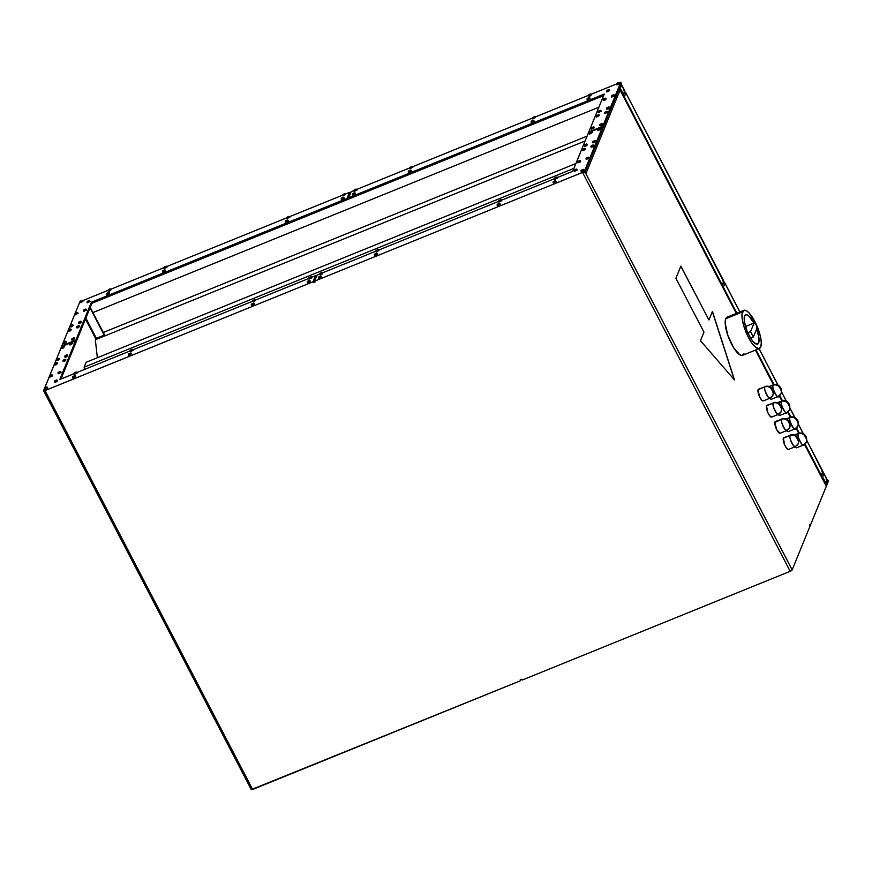 <?xml version="1.0" encoding="UTF-8"?>
<svg xmlns="http://www.w3.org/2000/svg" width="872" height="872" viewBox="0 0 872 872"><rect width="100%" height="100%" fill="white"/><g stroke="black" fill="none" stroke-linecap="round" stroke-linejoin="round"><path stroke-width="1.31" d="M728.338 317.07L727.063 317.19A20.59 6.257 67.9 0 0 725.733 318.727L742.508 311.925A20.59 6.257 -112.1 0 1 743.881 310.356A20.59 6.257 -112.1 0 1 756.198 324.242A20.59 6.257 -112.1 0 1 760.755 346.958L761.3 342.598L760.373 336.221L755.741 323.272L749.255 313.124L746.639 310.868L743.849 310.377L742.05 313.8L742.246 319.272L743.871 326.292L747.522 335.611L751.184 342.107L754.912 346.675L758.814 348.658L760.755 346.958A20.59 6.257 -112.1 0 1 759.381 348.517A20.59 6.257 -112.1 0 1 747.064 334.641A20.59 6.257 -112.1 0 1 742.508 311.925L725.733 318.727L725.188 323.098L727.695 334.979L733.461 347.438L739.848 354.817L742.039 355.471L743.969 353.77M769.246 386.47L773.442 384.77L755.435 350.119L773.464 384.759L773.017 385.25A5.069 4.611 22.2 0 1 779.742 387.746L780.854 389.904A5.069 4.611 22.2 0 1 778.631 396.03A6.333 1.929 -112.1 0 1 778.206 396.509A6.333 1.929 -112.1 0 1 774.412 392.237A6.333 1.929 -112.1 0 1 773.017 385.25A6.333 1.929 -112.1 0 1 773.442 384.77C776.538 384.127 778.707 384.835 779.95 386.874C781.345 388.04 781.726 390.296 781.072 393.632A5.069 4.611 -157.8 0 0 780.854 389.904L779.742 387.746A5.069 4.611 -157.8 0 0 773.017 385.25L769.605 386.634L773.017 385.25C770.837 386.231 778.445 400.837 778.631 396.03M777.671 402.635L781.857 400.935L779.274 395.921L781.879 400.935L781.432 401.425A5.069 4.611 22.2 0 1 788.157 403.921L789.28 406.069A5.069 4.611 22.2 0 1 787.045 412.205A6.333 1.929 -112.1 0 1 786.62 412.685A6.333 1.929 -112.1 0 1 782.838 408.412A6.333 1.929 -112.1 0 1 781.432 401.425A6.333 1.929 -112.1 0 1 781.857 400.935C784.964 400.303 787.133 401 788.364 403.049C789.76 404.216 790.141 406.461 789.498 409.807A5.069 4.611 -157.8 0 0 789.28 406.069L788.157 403.921A5.069 4.611 -157.8 0 0 781.432 401.425L778.02 402.81L781.432 401.425C779.252 402.395 786.86 417.012 787.045 412.205M786.086 418.811L789.858 417.59A5.069 4.611 22.2 0 1 796.572 420.086L797.695 422.244A5.069 4.611 22.2 0 1 795.471 428.37A6.333 1.929 -112.1 0 1 795.046 428.85A6.333 1.929 -112.1 0 1 791.253 424.577A6.333 1.929 -112.1 0 1 789.858 417.59A6.333 1.929 -112.1 0 1 790.272 417.11C793.378 416.467 795.547 417.176 796.79 419.214C798.185 420.38 798.556 422.637 797.913 425.972A5.069 4.611 -157.8 0 0 797.695 422.244L796.572 420.086A5.069 4.611 -157.8 0 0 789.858 417.59L786.446 418.974L789.858 417.59C787.678 418.571 795.286 433.177 795.471 428.37M794.501 434.986L798.698 433.286L796.114 428.261L798.719 433.275L798.272 433.766A5.069 4.611 22.2 0 1 804.987 436.262L806.11 438.409A5.069 4.611 22.2 0 1 803.886 444.546A6.333 1.929 -112.1 0 1 803.461 445.025A6.333 1.929 -112.1 0 1 799.668 440.752A6.333 1.929 -112.1 0 1 798.272 433.766A6.333 1.929 -112.1 0 1 798.698 433.286C801.793 432.643 803.962 433.34 805.205 435.39C806.6 436.556 806.971 438.812 806.328 442.148A5.069 4.611 -157.8 0 0 806.11 438.409L804.987 436.262A5.069 4.611 -157.8 0 0 798.272 433.766L794.861 435.15L798.272 433.766C796.092 434.736 803.701 449.353 803.886 444.546M783.961 437.624L783.372 438.147A6.333 1.929 67.9 0 1 783.786 437.668L790.076 435.422A5.069 4.611 22.2 0 1 796.801 437.918L797.924 440.077A5.069 4.611 22.2 0 1 795.689 446.213A6.333 1.929 -112.1 0 1 795.264 446.693A6.333 1.929 -112.1 0 1 791.482 442.42A6.333 1.929 -112.1 0 1 790.076 435.422A6.333 1.929 -112.1 0 1 790.501 434.943C793.607 434.311 795.776 435.008 797.008 437.057C798.403 438.224 798.785 440.469 798.142 443.815A5.069 4.611 -157.8 0 0 797.924 440.077L796.801 437.918A5.069 4.611 -157.8 0 0 790.076 435.422L783.372 438.147L790.076 435.422C787.896 436.403 795.504 451.02 795.689 446.213M775.971 421.536L774.946 421.983A6.333 1.929 67.9 0 1 775.372 421.503L781.661 419.258A5.069 4.611 22.2 0 1 788.386 421.754L789.509 423.912A5.069 4.611 22.2 0 1 787.274 430.038A6.333 1.929 -112.1 0 1 786.849 430.517A6.333 1.929 -112.1 0 1 783.067 426.245A6.333 1.929 -112.1 0 1 781.661 419.258A6.333 1.929 -112.1 0 1 782.086 418.778C785.182 418.135 787.362 418.843 788.593 420.882C789.988 422.048 790.37 424.304 789.727 427.64L786.849 430.517L780.135 433.242A6.333 1.929 67.9 0 1 776.353 428.97A6.333 1.929 67.9 0 1 774.946 421.983L781.661 419.258L774.805 422.56L776.756 429.809L779.971 433.286M767.131 405.284L766.532 405.807A6.333 1.929 67.9 0 1 766.957 405.327L773.246 403.082A5.069 4.611 22.2 0 1 779.96 405.578L781.083 407.736A5.069 4.611 22.2 0 1 778.86 413.862A6.333 1.929 -112.1 0 1 778.434 414.342A6.333 1.929 -112.1 0 1 774.641 410.08A6.333 1.929 -112.1 0 1 773.246 403.082A6.333 1.929 -112.1 0 1 773.671 402.602C776.767 401.97 778.936 402.668 780.178 404.706C781.574 405.883 781.944 408.129 781.301 411.475A5.069 4.611 -157.8 0 0 781.083 407.736L779.96 405.578A5.069 4.611 -157.8 0 0 773.246 403.082L766.532 405.807L773.246 403.082C771.066 404.063 778.674 418.68 778.86 413.862M759.141 389.195L758.117 389.642A6.333 1.929 67.9 0 1 758.542 389.163L764.82 386.917A5.069 4.611 22.2 0 1 771.546 389.413L772.668 391.572A5.069 4.611 22.2 0 1 770.434 397.697A6.333 1.929 -112.1 0 1 770.02 398.177A6.333 1.929 -112.1 0 1 766.226 393.904A6.333 1.929 -112.1 0 1 764.82 386.917A6.333 1.929 -112.1 0 1 765.245 386.438C768.352 385.795 770.521 386.503 771.753 388.541C773.148 389.708 773.529 391.964 772.886 395.299A5.069 4.611 -157.8 0 0 772.668 391.572L771.546 389.413A5.069 4.611 -157.8 0 0 764.82 386.917L758.117 389.642L764.82 386.917C762.651 387.887 770.249 402.504 770.434 397.697M254.166 788.92L254.864 788.561M790.577 571.215L791.438 570.669A0.948 0.861 -157.8 0 0 791.885 570.244A0.948 0.861 22.2 0 1 791.438 570.669L791.405 570.724M762.608 582.561L763.305 582.202M706.669 605.266L707.377 604.906M583.891 655.09L584.6 654.741M47.666 387.909L47.524 387.811A0.948 0.861 -157.8 0 0 46.26 387.342L45.137 387.8A0.948 0.861 -157.8 0 0 44.679 388.247A0.948 0.861 22.2 0 1 45.137 387.8L46.26 387.342A0.948 0.861 22.2 0 1 47.524 387.811L44.723 388.945A0.948 0.861 -157.8 0 1 44.679 388.247L44.854 389.381L47.655 388.084L44.875 389.403M57.443 380.77L57.399 380.748A0.948 0.861 -157.8 0 0 56.146 380.279L55.023 380.737A0.948 0.861 -157.8 0 0 54.565 381.184A0.948 0.861 22.2 0 1 55.023 380.737L56.146 380.279A0.948 0.861 22.2 0 1 57.399 380.748L57.41 380.77M77.128 372.911L76.976 372.802A0.948 0.861 -157.8 0 0 75.722 372.333L74.6 372.791A0.948 0.861 -157.8 0 0 74.142 373.238A0.948 0.861 22.2 0 1 74.6 372.791L75.722 372.333A0.948 0.861 22.2 0 1 76.976 372.802L74.338 374.393M75.635 376.562L75.483 376.453A0.948 0.861 -157.8 0 0 74.229 375.995L73.106 376.442A0.948 0.861 -157.8 0 0 72.649 376.9A0.948 0.861 22.2 0 1 73.106 376.442L74.229 375.995A0.948 0.861 22.2 0 1 75.483 376.453L75.493 376.475M61.04 372.322L60.887 372.213A0.948 0.861 -157.8 0 0 59.634 371.745L58.511 372.202A0.948 0.861 -157.8 0 0 58.053 372.649A0.948 0.861 22.2 0 1 58.511 372.202L59.634 371.745A0.948 0.861 22.2 0 1 60.887 372.213L58.097 373.347A0.948 0.861 -157.8 0 1 58.053 372.649L58.228 373.783L61.029 372.486L58.228 373.783M52.538 375.647L52.494 375.625A0.948 0.861 -157.8 0 0 51.241 375.156L50.118 375.603A0.948 0.861 -157.8 0 0 49.66 376.061A0.948 0.861 22.2 0 1 50.118 375.603L51.241 375.156A0.948 0.861 22.2 0 1 52.494 375.625L49.704 376.759A0.948 0.861 -157.8 0 1 49.66 376.061L49.835 377.184L52.636 375.887L49.835 377.184M63.024 360.463A0.948 0.861 22.2 0 1 63.493 360.016L64.604 359.558A0.948 0.861 22.2 0 1 65.869 360.027L64.365 361.477L63.209 361.433L65.869 360.027L63.067 361.161A0.948 0.861 -157.8 0 1 63.493 360.016L64.604 359.558A0.948 0.861 -157.8 0 1 65.869 360.027L65.869 359.863C65.651 358.915 64.702 359.122 63.035 360.463L63.209 361.597M57.628 363.537L57.476 363.428A0.948 0.861 -157.8 0 0 56.222 362.959L55.099 363.417A0.948 0.861 -157.8 0 0 54.642 363.864A0.948 0.861 22.2 0 1 55.099 363.417L56.222 362.959A0.948 0.861 22.2 0 1 57.476 363.428L55.972 364.878L54.816 364.834L57.476 363.428L54.685 364.561A0.948 0.861 -157.8 0 1 54.642 363.864L54.816 364.997M59.416 359.144L59.274 359.046A0.948 0.861 -157.8 0 0 58.01 358.577L56.887 359.035A0.948 0.861 -157.8 0 0 56.429 359.482A0.948 0.861 22.2 0 1 56.887 359.035L58.01 358.577A0.948 0.861 22.2 0 1 59.274 359.046L57.759 360.496L56.615 360.452L59.274 359.046L56.473 360.18A0.948 0.861 -157.8 0 1 56.429 359.482L56.604 360.616M67.809 355.743L67.656 355.634A0.948 0.861 -157.8 0 0 66.403 355.166L65.28 355.623A0.948 0.861 -157.8 0 0 64.822 356.07A0.948 0.861 22.2 0 1 65.28 355.623L66.403 355.166A0.948 0.861 22.2 0 1 67.656 355.634L66.152 357.084L65.008 357.04L67.656 355.634L64.866 356.779A0.948 0.861 -157.8 0 1 64.822 356.07L64.997 357.204M133.067 350.206L132.915 350.097A0.948 0.861 -157.8 0 0 131.65 349.628L130.538 350.086A0.948 0.861 -157.8 0 0 130.081 350.533A0.948 0.861 22.2 0 1 130.538 350.086L131.65 349.628A0.948 0.861 22.2 0 1 132.915 350.097L130.113 351.231A0.948 0.861 -157.8 0 1 130.081 350.533L130.255 351.667L133.056 350.37L130.233 351.612M131.563 353.858L131.421 353.76A0.948 0.861 -157.8 0 0 130.157 353.291L129.045 353.738A0.948 0.861 -157.8 0 0 128.587 354.196A0.948 0.861 22.2 0 1 129.045 353.738L130.157 353.291A0.948 0.861 22.2 0 1 131.421 353.76L129.917 355.198L128.773 355.351L131.421 353.76L128.62 354.893A0.948 0.861 -157.8 0 1 128.587 354.196L128.74 355.264M254.341 304.034L254.199 303.925A0.948 0.861 -157.8 0 0 252.935 303.456L251.823 303.914A0.948 0.861 -157.8 0 0 251.354 304.361A0.948 0.861 22.2 0 1 251.823 303.914L252.935 303.456A0.948 0.861 22.2 0 1 254.199 303.925L251.398 305.058A0.948 0.861 -157.8 0 1 251.354 304.361L251.539 305.494L254.341 304.197L251.539 305.494M252.847 300.709A0.948 0.861 22.2 0 1 253.316 300.251L254.428 299.805A0.948 0.861 22.2 0 1 255.692 300.273L254.188 301.712L253.033 301.679L255.692 300.273L252.891 301.407A0.948 0.861 -157.8 0 1 253.316 300.251L254.428 299.805A0.948 0.861 -157.8 0 1 255.692 300.273L255.692 300.11C255.474 299.161 254.526 299.358 252.858 300.709L253.033 301.843M311.773 277.678L311.62 277.569A0.948 0.861 -157.8 0 0 310.367 277.1L309.244 277.558A0.948 0.861 -157.8 0 0 308.786 278.005A0.948 0.861 22.2 0 1 309.244 277.558L310.367 277.1A0.948 0.861 22.2 0 1 311.62 277.569L308.83 278.702A0.948 0.861 -157.8 0 1 308.786 278.005L308.961 279.138L311.762 277.841L308.982 279.16M310.17 281.253L310.127 281.22A0.948 0.861 -157.8 0 0 308.873 280.751L307.751 281.209A0.948 0.861 -157.8 0 0 307.293 281.656A0.948 0.861 22.2 0 1 307.751 281.209L308.873 280.751A0.948 0.861 22.2 0 1 310.127 281.22L310.138 281.242M64.397 346.958L64.245 346.86A0.948 0.861 -157.8 0 0 62.991 346.391L61.868 346.838A0.948 0.861 -157.8 0 0 61.411 347.296A0.948 0.861 22.2 0 1 61.868 346.838L62.991 346.391A0.948 0.861 22.2 0 1 64.245 346.86L64.256 346.871M72.779 343.557L72.638 343.448A0.948 0.861 -157.8 0 0 71.373 342.979L70.261 343.437A0.948 0.861 -157.8 0 0 69.804 343.884A0.948 0.861 22.2 0 1 70.261 343.437L71.373 342.979A0.948 0.861 22.2 0 1 72.638 343.448L69.989 345.04M583.978 170.127L583.935 170.095A0.948 0.861 -157.8 0 0 582.67 169.637L581.548 170.084A0.948 0.861 -157.8 0 0 581.09 170.53A0.948 0.861 22.2 0 1 581.548 170.084L582.67 169.637A0.948 0.861 22.2 0 1 583.935 170.095L581.286 171.697M577.079 169.876L577.035 169.844A0.948 0.861 -157.8 0 0 575.771 169.375L574.659 169.833A0.948 0.861 -157.8 0 0 574.19 170.28A0.948 0.861 22.2 0 1 574.659 169.833L575.771 169.375A0.948 0.861 22.2 0 1 577.035 169.844L577.046 169.866M557.6 177.899L557.459 177.79A0.948 0.861 -157.8 0 0 556.194 177.321L555.083 177.779A0.948 0.861 -157.8 0 0 554.614 178.226A0.948 0.861 22.2 0 1 555.083 177.779L556.194 177.321A0.948 0.861 22.2 0 1 557.459 177.79L554.81 179.392M556.009 181.474L555.965 181.452A0.948 0.861 -157.8 0 0 554.701 180.984L553.589 181.441A0.948 0.861 -157.8 0 0 553.12 181.888A0.948 0.861 22.2 0 1 553.589 181.441L554.701 180.984A0.948 0.861 22.2 0 1 555.965 181.452L555.976 181.463M580.665 161.418L580.523 161.32A0.948 0.861 -157.8 0 0 579.259 160.851L578.136 161.298A0.948 0.861 -157.8 0 0 577.678 161.756A0.948 0.861 22.2 0 1 578.136 161.298L579.259 160.851A0.948 0.861 22.2 0 1 580.523 161.32L577.711 162.617L580.654 161.582L579.564 162.497L577.842 162.824M589.058 158.017L588.905 157.908A0.948 0.861 -157.8 0 0 587.652 157.44L586.529 157.897A0.948 0.861 -157.8 0 0 586.071 158.344A0.948 0.861 22.2 0 1 586.529 157.897L587.652 157.44A0.948 0.861 22.2 0 1 588.905 157.908L586.267 159.511M585.646 149.232L585.494 149.123A0.948 0.861 -157.8 0 0 584.24 148.654L583.117 149.112A0.948 0.861 -157.8 0 0 582.659 149.559A0.948 0.861 22.2 0 1 583.117 149.112L584.24 148.654A0.948 0.861 22.2 0 1 585.494 149.123L585.504 149.145M594.039 145.831L593.897 145.559C593.668 144.61 592.72 144.817 591.053 146.158A0.948 0.861 22.2 0 1 591.51 145.711L592.622 145.253A0.948 0.861 22.2 0 1 593.887 145.722L591.085 147.019L593.887 145.722A0.948 0.861 -157.8 0 0 592.622 145.253L591.51 145.711A0.948 0.861 -157.8 0 0 591.085 146.856M595.827 141.438L595.674 141.329A0.948 0.861 -157.8 0 0 594.421 140.861L593.298 141.319A0.948 0.861 -157.8 0 0 592.84 141.765A0.948 0.861 22.2 0 1 593.298 141.319L594.421 140.861A0.948 0.861 22.2 0 1 595.674 141.329L595.685 141.351M587.434 144.85L587.292 144.578C587.074 143.629 586.126 143.836 584.447 145.177A0.948 0.861 22.2 0 1 584.916 144.73L586.028 144.272A0.948 0.861 22.2 0 1 587.292 144.741L584.491 146.038L587.292 144.741A0.948 0.861 -157.8 0 0 586.028 144.272L584.916 144.73A0.948 0.861 -157.8 0 0 584.491 145.875M501.673 200.604L501.531 200.331C501.302 199.383 500.354 199.59 498.686 200.931A0.948 0.861 22.2 0 1 499.144 200.484L500.266 200.026A0.948 0.861 22.2 0 1 501.52 200.495L498.719 201.792L501.52 200.495A0.948 0.861 -157.8 0 0 500.266 200.026L499.144 200.484A0.948 0.861 -157.8 0 0 498.73 201.628M500.179 204.255L500.027 204.157A0.948 0.861 -157.8 0 0 498.773 203.688L497.65 204.135A0.948 0.861 -157.8 0 0 497.193 204.593A0.948 0.861 22.2 0 1 497.65 204.135L498.773 203.688A0.948 0.861 22.2 0 1 500.027 204.157L497.389 205.748M377.402 254.09L377.249 253.981A0.948 0.861 -157.8 0 0 375.995 253.512L374.873 253.97A0.948 0.861 -157.8 0 0 374.415 254.417A0.948 0.861 22.2 0 1 374.873 253.97L375.995 253.512A0.948 0.861 22.2 0 1 377.249 253.981L377.26 254.003M378.786 250.351L378.742 250.329A0.948 0.861 -157.8 0 0 377.489 249.861L376.366 250.308A0.948 0.861 -157.8 0 0 375.908 250.765A0.948 0.861 22.2 0 1 376.366 250.308L377.489 249.861A0.948 0.861 22.2 0 1 378.742 250.329L378.753 250.34M319.97 273.459A0.948 0.861 22.2 0 1 320.438 273.012L321.55 272.555A0.948 0.861 22.2 0 1 322.814 273.023L320.013 274.168A0.948 0.861 -157.8 0 1 319.97 273.459L320.013 274.331L322.814 273.023A0.948 0.861 -157.8 0 0 321.55 272.555L320.438 273.012A0.948 0.861 -157.8 0 0 319.97 273.459C321.648 272.119 322.596 271.922 322.814 272.86L322.128 274.059L320.166 274.625M321.463 276.795L321.321 276.686A0.948 0.861 -157.8 0 0 320.057 276.217L318.945 276.675A0.948 0.861 -157.8 0 0 318.476 277.122A0.948 0.861 22.2 0 1 318.945 276.675L320.057 276.217A0.948 0.861 22.2 0 1 321.321 276.686L318.52 277.819A0.948 0.861 -157.8 0 1 318.476 277.122L318.651 278.255L321.463 276.958L318.64 278.201M600.808 129.252L600.655 129.143A0.948 0.861 -157.8 0 0 599.402 128.674L598.279 129.132A0.948 0.861 -157.8 0 0 597.821 129.579A0.948 0.861 22.2 0 1 598.279 129.132L599.402 128.674A0.948 0.861 22.2 0 1 600.655 129.143L598.018 130.746M592.306 132.577L592.262 132.555A0.948 0.861 -157.8 0 0 591.009 132.086L589.886 132.533A0.948 0.861 -157.8 0 0 589.428 132.991A0.948 0.861 22.2 0 1 589.886 132.533L591.009 132.086A0.948 0.861 22.2 0 1 592.262 132.555L589.625 134.146M501.531 200.331L500.833 201.519L498.849 202.01L501.564 200.527M593.897 145.559L593.44 146.594L591.238 147.314L593.93 145.744M587.292 144.578L586.605 145.766L584.643 146.333L587.336 144.763M619.523 83.418L619.382 83.32A0.948 0.861 -157.8 0 0 618.117 82.851L616.995 83.298A0.948 0.861 -157.8 0 0 616.537 83.756A0.948 0.861 22.2 0 1 616.995 83.298L618.117 82.851A0.948 0.861 22.2 0 1 619.382 83.32L616.569 84.617L619.512 83.581L618.422 84.497L616.7 84.824M609.637 90.481L609.495 90.383A0.948 0.861 -157.8 0 0 608.231 89.914L607.119 90.361A0.948 0.861 -157.8 0 0 606.65 90.819A0.948 0.861 22.2 0 1 607.119 90.361L608.231 89.914A0.948 0.861 22.2 0 1 609.495 90.383L606.847 91.974M589.963 98.351L589.919 98.329A0.948 0.861 -157.8 0 0 588.654 97.86L587.543 98.307A0.948 0.861 -157.8 0 0 587.074 98.765A0.948 0.861 22.2 0 1 587.543 98.307L588.654 97.86A0.948 0.861 22.2 0 1 589.919 98.329L587.27 99.92M591.554 94.776L591.412 94.666A0.948 0.861 -157.8 0 0 590.148 94.198L589.036 94.656A0.948 0.861 -157.8 0 0 588.567 95.103A0.948 0.861 22.2 0 1 589.036 94.656L590.148 94.198A0.948 0.861 22.2 0 1 591.412 94.666L590.453 95.855L588.764 96.258L591.412 94.666L588.731 96.182M606.16 99.016L606.007 98.907A0.948 0.861 -157.8 0 0 604.754 98.438L603.631 98.896A0.948 0.861 -157.8 0 0 603.173 99.343A0.948 0.861 22.2 0 1 603.631 98.896L604.754 98.438A0.948 0.861 22.2 0 1 606.007 98.907L605.059 100.095L603.359 100.509L606.007 98.907L603.326 100.422M614.542 95.615L614.4 95.506A0.948 0.861 -157.8 0 0 613.136 95.037L612.024 95.495A0.948 0.861 -157.8 0 0 611.555 95.942A0.948 0.861 22.2 0 1 612.024 95.495L613.136 95.037A0.948 0.861 22.2 0 1 614.4 95.506L611.752 97.097M601.179 111.202L601.026 111.104A0.948 0.861 -157.8 0 0 599.773 110.635L598.65 111.082A0.948 0.861 -157.8 0 0 598.192 111.54A0.948 0.861 22.2 0 1 598.65 111.082L599.773 110.635A0.948 0.861 22.2 0 1 601.026 111.104L598.388 112.695M609.572 107.801L609.419 107.692A0.948 0.861 -157.8 0 0 608.166 107.223L607.043 107.681A0.948 0.861 -157.8 0 0 606.585 108.128A0.948 0.861 22.2 0 1 607.043 107.681L608.166 107.223A0.948 0.861 22.2 0 1 609.419 107.692L606.618 108.989L609.561 107.965L608.471 108.88L606.738 109.207M607.675 112.106L607.631 112.085A0.948 0.861 -157.8 0 0 606.367 111.616L605.244 112.063A0.948 0.861 -157.8 0 0 604.787 112.521A0.948 0.861 22.2 0 1 605.244 112.063L606.367 111.616A0.948 0.861 22.2 0 1 607.631 112.085L604.983 113.676M599.38 115.595L599.238 115.486A0.948 0.861 -157.8 0 0 597.974 115.017L596.862 115.475A0.948 0.861 -157.8 0 0 596.404 115.922A0.948 0.861 22.2 0 1 596.862 115.475L597.974 115.017A0.948 0.861 22.2 0 1 599.238 115.486L596.59 117.077M534.133 121.132L533.98 121.023A0.948 0.861 -157.8 0 0 532.727 120.554L531.604 121.012A0.948 0.861 -157.8 0 0 531.146 121.459A0.948 0.861 22.2 0 1 531.604 121.012L532.727 120.554A0.948 0.861 22.2 0 1 533.98 121.023L531.321 122.592M535.517 117.393L535.473 117.371A0.948 0.861 -157.8 0 0 534.22 116.903L533.097 117.349A0.948 0.861 -157.8 0 0 532.639 117.807A0.948 0.861 22.2 0 1 533.097 117.349L534.22 116.903A0.948 0.861 22.2 0 1 535.473 117.371L532.814 118.941M412.848 167.304L412.696 167.195A0.948 0.861 -157.8 0 0 411.442 166.726L410.32 167.184A0.948 0.861 -157.8 0 0 409.862 167.631A0.948 0.861 22.2 0 1 410.32 167.184L411.442 166.726A0.948 0.861 22.2 0 1 412.696 167.195L410.036 168.765M411.355 170.966L411.203 170.858A0.948 0.861 -157.8 0 0 409.949 170.389L408.826 170.847A0.948 0.861 -157.8 0 0 408.368 171.294A0.948 0.861 22.2 0 1 408.826 170.847L409.949 170.389A0.948 0.861 22.2 0 1 411.203 170.858L408.543 172.427M355.318 193.584L355.275 193.562A0.948 0.861 -157.8 0 0 354.01 193.094L352.898 193.54A0.948 0.861 -157.8 0 0 352.43 193.998A0.948 0.861 22.2 0 1 352.898 193.54L354.01 193.094A0.948 0.861 22.2 0 1 355.275 193.562L352.626 195.154M356.812 189.933L356.768 189.9A0.948 0.861 -157.8 0 0 355.503 189.431L354.392 189.889A0.948 0.861 -157.8 0 0 353.923 190.336A0.948 0.861 22.2 0 1 354.392 189.889L355.503 189.431A0.948 0.861 22.2 0 1 356.768 189.9L356.779 189.922M602.694 124.293L602.65 124.271A0.948 0.861 -157.8 0 0 601.386 123.802L600.274 124.26A0.948 0.861 -157.8 0 0 599.816 124.707A0.948 0.861 22.2 0 1 600.274 124.26L601.386 123.802A0.948 0.861 22.2 0 1 602.65 124.271L599.849 125.568L602.792 124.543L601.702 125.448L599.969 125.786M594.41 127.781L594.257 127.672A0.948 0.861 -157.8 0 0 593.004 127.203L591.881 127.661A0.948 0.861 -157.8 0 0 591.423 128.108A0.948 0.861 22.2 0 1 591.881 127.661L593.004 127.203A0.948 0.861 22.2 0 1 594.257 127.672L591.619 129.274M83.014 301.047L82.971 301.025A0.948 0.861 -157.8 0 0 81.706 300.557L80.584 301.014A0.948 0.861 -157.8 0 0 80.126 301.461A0.948 0.861 22.2 0 1 80.584 301.014L81.706 300.557A0.948 0.861 22.2 0 1 82.971 301.025L82.971 301.047M90.012 301.385L89.86 301.276A0.948 0.861 -157.8 0 0 88.606 300.807L87.483 301.265A0.948 0.861 -157.8 0 0 87.026 301.712A0.948 0.861 22.2 0 1 87.483 301.265L88.606 300.807A0.948 0.861 22.2 0 1 89.86 301.276L87.069 302.41A0.948 0.861 -157.8 0 1 87.026 301.712L87.2 302.846L90.001 301.548L87.222 302.867M109.589 293.439L109.436 293.33A0.948 0.861 -157.8 0 0 108.183 292.861L107.06 293.319A0.948 0.861 -157.8 0 0 106.602 293.766A0.948 0.861 22.2 0 1 107.06 293.319L108.183 292.861A0.948 0.861 22.2 0 1 109.436 293.33L109.447 293.352M110.973 289.7L110.929 289.678A0.948 0.861 -157.8 0 0 109.676 289.21L108.553 289.657A0.948 0.861 -157.8 0 0 108.095 290.114A0.948 0.861 22.2 0 1 108.553 289.657L109.676 289.21A0.948 0.861 22.2 0 1 110.929 289.678L110.94 289.689M86.524 309.92L86.383 309.811A0.948 0.861 -157.8 0 0 85.118 309.342L83.995 309.8A0.948 0.861 -157.8 0 0 83.538 310.247A0.948 0.861 22.2 0 1 83.995 309.8L85.118 309.342A0.948 0.861 22.2 0 1 86.383 309.811L83.581 310.944A0.948 0.861 -157.8 0 1 83.538 310.247L83.712 311.38L86.513 310.083L83.712 311.38M78.131 313.321L77.99 313.212A0.948 0.861 -157.8 0 0 76.725 312.743L75.613 313.201A0.948 0.861 -157.8 0 0 75.145 313.648A0.948 0.861 22.2 0 1 75.613 313.201L76.725 312.743A0.948 0.861 22.2 0 1 77.99 313.212L75.341 314.814M78.556 322.433A0.948 0.861 22.2 0 1 79.025 321.986L80.137 321.528A0.948 0.861 22.2 0 1 81.401 321.997L79.897 323.447L78.742 323.403L81.401 321.997L78.6 323.13A0.948 0.861 -157.8 0 1 79.025 321.986L80.137 321.528A0.948 0.861 -157.8 0 1 81.401 321.997L81.401 321.833C81.183 320.885 80.235 321.092 78.567 322.433L78.742 323.567M73.161 325.507L73.008 325.409A0.948 0.861 -157.8 0 0 71.755 324.94L70.632 325.387A0.948 0.861 -157.8 0 0 70.174 325.845A0.948 0.861 22.2 0 1 70.632 325.387L71.755 324.94A0.948 0.861 22.2 0 1 73.008 325.409L71.504 326.847L70.349 326.804L73.008 325.409L70.218 326.542A0.948 0.861 -157.8 0 1 70.174 325.845L70.349 326.967M71.264 329.823L71.221 329.79A0.948 0.861 -157.8 0 0 69.956 329.322L68.834 329.78A0.948 0.861 -157.8 0 0 68.376 330.226A0.948 0.861 22.2 0 1 68.834 329.78L69.956 329.322A0.948 0.861 22.2 0 1 71.221 329.79L71.231 329.812M79.755 326.488L79.603 326.39A0.948 0.861 -157.8 0 0 78.349 325.921L77.227 326.368A0.948 0.861 -157.8 0 0 76.769 326.826A0.948 0.861 22.2 0 1 77.227 326.368L78.349 325.921A0.948 0.861 22.2 0 1 79.603 326.39L78.099 327.828L76.954 327.796L79.603 326.39L76.812 327.523A0.948 0.861 -157.8 0 1 76.769 326.826L76.943 327.959M165.517 270.734L165.375 270.625A0.948 0.861 -157.8 0 0 164.11 270.156L162.999 270.614A0.948 0.861 -157.8 0 0 162.541 271.061A0.948 0.861 22.2 0 1 162.999 270.614L164.11 270.156A0.948 0.861 22.2 0 1 165.375 270.625L162.726 272.228M167.01 267.083L166.868 266.974A0.948 0.861 -157.8 0 0 165.604 266.505L164.492 266.963A0.948 0.861 -157.8 0 0 164.034 267.41A0.948 0.861 22.2 0 1 164.492 266.963L165.604 266.505A0.948 0.861 22.2 0 1 166.868 266.974L164.067 268.107A0.948 0.861 -157.8 0 1 164.034 267.41L164.209 268.543L167.01 267.246L164.219 268.565M289.787 217.248L289.646 217.139A0.948 0.861 -157.8 0 0 288.381 216.67L287.27 217.128A0.948 0.861 -157.8 0 0 286.801 217.575A0.948 0.861 22.2 0 1 287.27 217.128L288.381 216.67A0.948 0.861 22.2 0 1 289.646 217.139L286.986 218.709M288.196 220.823L288.152 220.801A0.948 0.861 -157.8 0 0 286.888 220.333L285.776 220.79A0.948 0.861 -157.8 0 0 285.308 221.237A0.948 0.861 22.2 0 1 285.776 220.79L286.888 220.333A0.948 0.861 22.2 0 1 288.152 220.801L288.163 220.812M344.233 198.206L344.08 198.097A0.948 0.861 -157.8 0 0 342.827 197.628L341.704 198.086A0.948 0.861 -157.8 0 0 341.246 198.533A0.948 0.861 22.2 0 1 341.704 198.086L342.827 197.628A0.948 0.861 22.2 0 1 344.08 198.097L341.421 199.666M345.726 194.543L345.574 194.445A0.948 0.861 -157.8 0 0 344.32 193.976L343.197 194.423A0.948 0.861 -157.8 0 0 342.74 194.881A0.948 0.861 22.2 0 1 343.197 194.423L344.32 193.976A0.948 0.861 22.2 0 1 345.574 194.445L342.936 196.037M66.381 342.086L66.239 341.977A0.948 0.861 -157.8 0 0 64.975 341.508L63.863 341.966A0.948 0.861 -157.8 0 0 63.405 342.413A0.948 0.861 22.2 0 1 63.863 341.966L64.975 341.508A0.948 0.861 22.2 0 1 66.239 341.977L64.735 343.426L63.58 343.383L66.239 341.977L63.438 343.11A0.948 0.861 -157.8 0 1 63.405 342.413L63.58 343.546M74.774 338.685L74.632 338.576A0.948 0.861 -157.8 0 0 73.368 338.107L72.245 338.565A0.948 0.861 -157.8 0 0 71.787 339.012A0.948 0.861 22.2 0 1 72.245 338.565L73.368 338.107A0.948 0.861 22.2 0 1 74.632 338.576L73.117 340.026L71.973 339.982L74.632 338.576L71.831 339.709A0.948 0.861 -157.8 0 1 71.787 339.012L71.962 340.145M756.634 329.027A15.838 4.818 -112.1 0 1 758.651 342.914L755.991 343.993L758.651 342.914A15.838 4.818 -112.1 0 1 757.594 344.113A15.838 4.818 -112.1 0 1 750.596 338.107L747.794 332.712A15.838 4.818 -112.1 0 1 744.612 315.969A15.838 4.818 -112.1 0 1 745.669 314.759A15.838 4.818 -112.1 0 1 753.986 323.087M45.028 393.228L251.267 789.607L252.651 789.465L45.006 390.58L312.928 281.841L315.424 275.748L315.838 276.555L313.353 282.648L315.032 281.961L314.607 281.155L582.54 172.416L584.513 170.999L582.54 172.416L790.185 571.302L522.252 680.04L521.838 679.234L520.159 679.909L520.573 680.716L252.651 789.465L45.006 390.58L43.622 390.721L61.596 346.533L75.581 340.854L76.006 341.661L75.886 340.124L91.364 302.213L75.886 340.124L61.901 345.792L79.864 301.799L61.901 345.792L75.886 340.124L76.3 340.93L76.006 341.661L75.581 340.854L59.797 379.494L74.066 373.696L59.797 379.494L75.581 340.854L61.596 346.533L43.622 390.525L44.385 390.787L312.928 281.841L313.353 282.648L315.032 281.961L314.607 281.155L317.103 275.062L319.893 273.928L317.103 275.062L314.607 281.155L582.54 172.416L790.185 571.302L792.158 569.885L810.132 525.881L809.707 525.075L810.012 524.345L810.426 525.151L828.4 481.148L827.844 480.08L827.157 480.352L827.844 480.08L825.751 485.192L804.529 444.437L825.751 485.192L827.844 480.08L828.4 481.148L810.426 525.151L810.012 524.345L809.707 525.075L810.132 525.881L792.158 569.885L585.919 173.702L620.068 90.089L736.328 313.43L619.229 88.464L621.311 83.352L620.755 82.273L619.196 82.905L620.755 82.273L621.311 83.352L585.068 172.078L619.229 88.464L620.068 90.089A1.897 1.733 -157.8 0 0 618.957 89.129M787.688 412.096L790.304 417.099L787.688 412.096M743.881 310.356L727.106 317.168L725.733 318.727A20.59 6.257 67.9 0 0 730.278 341.453A20.59 6.257 67.9 0 0 742.595 355.329L759.381 348.517M798.142 443.815L795.264 446.693L788.561 449.418A6.333 1.929 67.9 0 1 784.767 445.145A6.333 1.929 67.9 0 1 783.372 438.147L784.647 444.884L786.904 448.568L788.386 449.451M781.301 411.475L778.434 414.342L771.72 417.067A6.333 1.929 67.9 0 1 767.927 412.794A6.333 1.929 67.9 0 1 766.532 405.807L767.818 412.543L769.496 415.519L771.546 417.11M794.523 446.192L796.572 447.794M777.682 413.851L779.742 415.443M769.268 397.676L771.328 399.278M786.097 430.016L788.157 431.618M772.886 395.299L770.02 398.177L763.305 400.902A6.333 1.929 67.9 0 1 759.512 396.629A6.333 1.929 67.9 0 1 758.117 389.642L759.392 396.368L761.648 400.052L763.131 400.946M675.909 278.266L703.966 332.178L700.478 340.701L734.518 379.985L712.435 311.457L708.947 319.98L680.879 266.08L675.909 278.266L703.966 332.178L700.478 340.701L734.518 379.985L712.435 311.457L708.947 319.98L680.879 266.08L675.909 278.266M70.512 330.826L68.55 331.36L70.512 330.826M63.547 347.895L61.585 348.418L63.547 347.895M722.19 286.125L623.327 96.203M806.742 440.262L822.928 472.33A1.264 1.155 -157.8 0 0 822.874 471.403L821.271 475.295A1.264 1.155 22.2 0 1 821.261 476.363L805.009 444.044L821.271 475.295L822.874 471.403L806.731 440.393L822.765 471.196M799.297 433.079L796.594 427.88L799.297 433.079M790.882 416.903L788.168 411.704L790.882 416.903M782.457 400.738L779.753 395.539L782.457 400.738M774.042 384.563L755.991 349.89L774.042 384.563M736.894 313.201L722.387 286.485A1.264 1.155 22.2 0 1 723.346 287.182L736.894 313.201M623.371 94.252L624.766 90.841L621.682 84.911L620.286 88.323L623.371 94.252L620.286 88.323L618.891 88.061L620.286 88.323L621.682 84.911L624.766 90.841L623.371 94.252M623.284 95.549L624.821 91.778A1.264 1.155 -157.8 0 0 624.766 90.841L624.657 90.644M624.821 91.778L621.682 84.911A1.264 1.155 -157.8 0 0 620.94 84.279A1.264 1.155 22.2 0 1 621.682 84.911L621.54 84.704M624.766 90.841L624.21 92.378L624.766 90.841L623.84 90.808M60.996 379.004L91.92 303.293L603.642 95.604L91.92 303.293L91.364 302.213L346.98 198.467L349.476 192.374L345.399 194.031L349.476 192.374L349.89 193.181L349.476 192.374L346.98 198.467L91.364 302.213L91.92 303.293L60.996 379.004M584.513 170.999L602.487 127.007L588.502 132.675L572.719 171.315L557.404 177.528L572.719 171.315L588.502 132.675L602.487 127.007L602.901 127.813L602.781 126.276L620.755 82.273L602.781 126.276L603.206 127.083L602.901 127.813L602.487 127.007L584.513 170.999L585.068 172.078L584.513 170.999M554.538 178.695L501.465 200.233L554.538 178.695M498.61 201.399L378.699 250.068L498.61 201.399M375.832 251.223L322.76 272.762L375.832 251.223M378.873 250.406L376.977 251.866L376.094 251.736L378.742 250.329L375.952 251.463A0.948 0.861 -157.8 0 1 375.908 250.765L376.083 251.899M377.293 254.014L375.745 255.431L374.6 255.387L377.249 253.981L374.459 255.115A0.948 0.861 -157.8 0 1 374.415 254.417L374.589 255.55M500.07 204.179L497.258 205.498M595.718 141.362L593.036 142.932M593.004 142.845L595.816 141.602L593.014 142.899M592.393 132.631L589.494 133.896M585.537 149.156L582.856 150.725M582.823 150.638L585.635 149.395L582.834 150.693M554.777 179.305L557.6 178.062L554.788 179.36M580.567 161.342L577.744 162.661M556.096 181.529L553.317 183.044M553.284 182.967L556.107 181.725L553.295 183.022M584.055 170.182L581.155 171.435M586.235 159.423L589.047 158.181L586.246 159.478M577.166 169.931L574.386 171.446M574.354 171.359L577.177 170.116L574.376 171.413M584.611 146.256L584.447 145.177M591.205 147.237L591.053 146.158M600.699 129.176L597.887 130.484M321.365 276.707L318.553 278.026M320.133 274.538L322.858 273.056M315.424 275.748L311.577 277.307L315.424 275.748L315.838 276.555L316.623 276.239L315.838 276.555L313.353 282.648L312.928 281.841L315.424 275.748M308.71 278.462L255.638 300.012L308.71 278.462M252.771 301.167L132.86 349.836L252.771 301.167M130.004 351.002L76.932 372.54L130.004 351.002M311.664 277.59L308.852 278.909M132.958 350.13L130.146 351.438M254.243 303.957L251.43 305.265M310.258 281.307L308.361 282.768L307.478 282.626L310.127 281.22L307.336 282.365A0.948 0.861 -157.8 0 1 307.293 281.656L307.467 282.79M64.288 346.882L61.454 347.993A0.948 0.861 -157.8 0 1 61.411 347.296L61.585 348.418M72.681 343.481L69.869 344.789M57.53 380.824L55.634 382.296L54.751 382.154L57.399 380.748L54.609 381.882A0.948 0.861 -157.8 0 1 54.565 381.184L54.74 382.318M74.305 374.317L77.118 373.074L74.185 373.935A0.948 0.861 -157.8 0 1 74.142 373.238L74.316 374.371M52.625 375.701L49.726 376.966M60.931 372.246L58.119 373.554M47.568 387.833L44.755 389.152M75.526 376.486L72.845 378.056M342.674 195.132L289.46 216.725L342.674 195.132M286.735 217.837L166.694 266.56L286.735 217.837M163.958 267.671L110.755 289.264L163.958 267.671M108.03 290.365L82.786 300.611L108.03 290.365M162.693 272.14L165.517 270.898L162.574 271.77A0.948 0.861 -157.8 0 1 162.541 271.061L162.715 272.195M345.617 194.467L342.805 195.786M89.903 301.309L87.091 302.617M78.033 313.244L75.221 314.552M83.091 301.102L81.194 302.573L80.311 302.431L82.971 301.025L80.169 302.159A0.948 0.861 -157.8 0 1 80.126 301.461L80.3 302.595M111.06 289.755L109.164 291.215L110.929 289.678L108.139 290.812A0.948 0.861 -157.8 0 1 108.095 290.114L108.259 291.183M86.426 309.833L83.614 311.151M109.48 293.363L106.798 294.921M106.766 294.845L109.578 293.602L106.646 294.464A0.948 0.861 -157.8 0 1 106.602 293.766L106.776 294.9M71.351 329.867L68.419 330.924A0.948 0.861 -157.8 0 1 68.376 330.226L68.55 331.36M166.912 266.995L164.1 268.314M288.283 220.878L285.482 222.371M588.796 131.945L602.781 126.276L588.796 131.945L604.285 94.045L588.796 131.945M616.471 84.006L591.227 94.252L616.471 84.006M588.502 95.364L535.299 116.957L588.502 95.364M532.563 118.058L412.521 166.781L532.563 118.058M409.796 167.893L356.583 189.486L409.796 167.893M353.858 190.597L351.154 191.687L348.658 197.791L604.285 94.045L348.658 197.791L349.083 198.598L347.405 199.274L346.98 198.467L347.405 199.274L349.083 198.598L348.658 197.791L351.154 191.687L353.858 190.597M355.405 193.639L352.506 194.903M411.246 170.879L408.434 172.198M534.024 121.055L531.212 122.363M356.899 189.976L354.119 191.491M354.087 191.415L356.91 190.172L354.097 191.469M535.604 117.448L532.705 118.712M602.781 124.347L599.882 125.612M607.762 112.161L604.863 113.425M609.463 107.725L606.65 109.033M594.301 127.704L591.489 129.012M599.282 115.518L596.47 116.826M601.07 111.126L598.257 112.444M606.814 91.887L609.637 90.644L606.825 91.942M590.05 98.405L587.15 99.659M611.719 97.021L614.542 95.778L611.741 97.075M619.425 83.341L616.602 84.66M350.675 192.865L349.89 193.181L347.405 199.274L349.89 193.181L350.675 192.865M251.289 789.64L520.573 680.716L521.053 679.55L520.573 680.716L520.159 679.909L521.838 679.234L522.252 680.04L790.185 571.302L792.158 569.885L585.766 173.463M76.3 340.93L75.744 341.159L76.3 340.93M71.864 339.917L74.632 338.576M63.471 343.317L66.239 341.977M345.585 194.282C345.356 193.333 344.407 193.53 342.74 194.881A0.948 0.861 -157.8 0 0 342.783 195.579M344.091 197.933C343.862 196.996 342.914 197.192 341.246 198.533A0.948 0.861 -157.8 0 0 341.29 199.23M341.312 199.437L344.08 198.097M288.152 220.638C287.934 219.69 286.986 219.897 285.308 221.237A0.948 0.861 -157.8 0 0 285.351 221.935M285.384 222.142L288.152 220.801M286.801 217.575A0.948 0.861 -157.8 0 0 286.844 218.283M286.877 218.48L289.646 217.139M162.606 271.966L165.375 270.625M76.834 327.73L79.603 326.39M68.452 331.131L71.221 329.79M70.24 326.738L73.008 325.409M78.633 323.338L81.401 321.997M77.99 313.048C77.772 312.111 76.823 312.307 75.156 313.648A0.948 0.861 -157.8 0 0 75.188 314.345M108.161 291.019L110.929 289.678M106.667 294.671L109.436 293.33M80.202 302.366L82.971 301.025M594.268 127.508C594.039 126.571 593.091 126.767 591.423 128.108A0.948 0.861 -157.8 0 0 591.467 128.805M602.661 124.107C602.432 123.159 601.484 123.366 599.816 124.707A0.948 0.861 -157.8 0 0 599.849 125.405M356.768 189.736C356.55 188.788 355.602 188.995 353.923 190.336A0.948 0.861 -157.8 0 0 353.967 191.033M353.999 191.24L356.768 189.9M352.43 193.998A0.948 0.861 -157.8 0 0 352.473 194.696M411.213 170.694C410.985 169.746 410.036 169.953 408.368 171.294A0.948 0.861 -157.8 0 0 408.412 171.991M412.707 167.032C412.478 166.094 411.53 166.29 409.862 167.631A0.948 0.861 -157.8 0 0 409.905 168.34M409.927 168.536L412.696 167.195M535.484 117.208C535.255 116.259 534.307 116.466 532.639 117.807A0.948 0.861 -157.8 0 0 532.683 118.505M533.991 120.859C533.762 119.922 532.814 120.118 531.146 121.459A0.948 0.861 -157.8 0 0 531.19 122.156M599.249 115.322C599.02 114.385 598.072 114.581 596.404 115.922A0.948 0.861 -157.8 0 0 596.437 116.619M607.631 111.921C607.413 110.973 606.465 111.169 604.787 112.521A0.948 0.861 -157.8 0 0 604.83 113.218M609.43 107.529C609.201 106.591 608.253 106.787 606.585 108.128A0.948 0.861 -157.8 0 0 606.629 108.826M598.192 111.54A0.948 0.861 -157.8 0 0 598.236 112.237M614.4 95.342C614.182 94.394 613.234 94.601 611.566 95.942A0.948 0.861 -157.8 0 0 611.599 96.639M611.632 96.847L614.4 95.506M606.018 98.743C605.789 97.806 604.841 98.002 603.173 99.343A0.948 0.861 -157.8 0 0 603.217 100.04M603.239 100.247L606.007 98.907M591.412 94.503C591.194 93.555 590.246 93.762 588.567 95.103A0.948 0.861 -157.8 0 0 588.611 95.8M588.644 96.007L591.412 94.666M589.919 98.154C589.701 97.217 588.753 97.413 587.074 98.754A0.948 0.861 -157.8 0 0 587.118 99.463M609.495 90.219C609.277 89.271 608.329 89.467 606.65 90.808A0.948 0.861 -157.8 0 0 606.694 91.516M606.727 91.724L609.495 90.383M619.382 83.156C619.164 82.208 618.215 82.404 616.537 83.756A0.948 0.861 -157.8 0 0 616.58 84.453M72.834 377.859L75.483 376.453L72.692 377.598A0.948 0.861 -157.8 0 1 72.649 376.9M592.273 132.391C592.044 131.443 591.096 131.639 589.428 132.991A0.948 0.861 -157.8 0 0 589.472 133.689M600.666 128.98C600.437 128.042 599.489 128.239 597.821 129.579A0.948 0.861 -157.8 0 0 597.865 130.277M375.974 251.67L378.742 250.329M374.48 255.322L377.249 253.981M500.038 203.983C499.809 203.045 498.86 203.241 497.193 204.582A0.948 0.861 -157.8 0 0 497.236 205.291M595.685 141.166C595.456 140.229 594.508 140.425 592.84 141.765A0.948 0.861 -157.8 0 0 592.884 142.474M592.906 142.67L595.674 141.329M585.504 148.959C585.276 148.022 584.327 148.218 582.659 149.559A0.948 0.861 -157.8 0 0 582.703 150.267M582.725 150.464L585.494 149.123M588.916 157.745C588.687 156.807 587.739 157.004 586.071 158.344A0.948 0.861 -157.8 0 0 586.115 159.042M586.137 159.249L588.905 157.908M580.523 161.156C580.305 160.208 579.357 160.404 577.678 161.756A0.948 0.861 -157.8 0 0 577.722 162.454M555.965 181.289C555.747 180.34 554.799 180.548 553.12 181.888A0.948 0.861 -157.8 0 0 553.164 182.586M553.197 182.793L555.965 181.452M557.459 177.626C557.241 176.689 556.292 176.885 554.614 178.226A0.948 0.861 -157.8 0 0 554.657 178.924M554.69 179.131L557.459 177.79M577.035 169.68C576.817 168.743 575.869 168.939 574.201 170.28A0.948 0.861 -157.8 0 0 574.234 170.988M574.267 171.185L577.035 169.844M583.935 169.931C583.717 168.994 582.769 169.19 581.09 170.53A0.948 0.861 -157.8 0 0 581.134 171.239M72.649 343.285C72.42 342.347 71.471 342.543 69.804 343.884A0.948 0.861 -157.8 0 0 69.836 344.582M61.476 348.201L64.245 346.86M307.358 282.561L310.127 281.22M252.924 301.614L255.692 300.273M128.653 355.1L131.421 353.76M64.888 356.975L67.656 355.634M56.495 360.387L59.274 359.046M54.707 364.769L57.476 363.428M63.1 361.368L65.869 360.027M72.714 377.794L75.483 376.453M74.207 374.143L76.976 372.802M54.631 382.089L57.399 380.748M803.156 433.537L798.316 424.228L803.156 433.537M794.741 417.372L789.89 408.052L794.741 417.372M786.326 401.196L781.476 391.888L786.326 401.196M777.911 385.021L758.989 348.68L777.911 385.021M739.881 311.98L724.937 283.28L723.346 287.182L724.937 283.28A1.264 1.155 -157.8 0 0 723.662 282.561A1.264 1.155 22.2 0 1 724.937 283.28L739.881 311.98M723.346 282.561L724.806 283.073M821.947 471.371L822.874 471.403L822.307 472.929L822.874 471.403M822.394 472.831L823.996 473.42L827.136 480.418A1.264 1.155 -157.8 0 0 827.081 479.48L825.326 484.625L825.686 482.903L822.601 476.973L823.996 473.55L822.601 476.973L825.686 482.903L827.081 479.48L823.996 473.55A1.264 1.155 -157.8 0 0 822.721 472.842A1.264 1.155 22.2 0 1 823.996 473.55L826.972 479.284M826.155 479.447L827.081 479.48L826.525 481.017L827.081 479.48M810.426 525.151L809.87 525.38L810.426 525.151M92.923 312.568L104.422 334.663L90.241 307.424L92.923 312.568L598.901 107.201L92.923 312.568M95.331 339.775L97.359 357.738L95.331 339.775L585.101 141.002L95.331 339.775L95.735 338.805L95.331 339.775M86.143 362.283L84.148 367.167L84.41 369.499L84.148 367.167L573.918 168.383L84.148 367.167L86.143 362.283L575.912 163.511L86.143 362.283M85.467 319.087L95.735 338.805L85.467 319.087M96.389 338.336L95.735 338.805L96.389 338.336L85.87 318.117L96.389 338.336L104.226 335.153L96.389 338.336M90.045 307.903L104.226 335.153L90.045 307.903M618.728 89.064L620.068 90.089L585.919 173.702A1.897 1.733 22.2 0 0 584 172.623M103.288 332.483L587.096 136.119L103.288 332.483M623.371 96.214A1.264 1.155 22.2 0 1 624.298 96.901L722.223 285.024L723.814 281.122L625.889 92.999L624.298 96.901L625.889 92.999L723.814 281.122L722.223 285.024A1.264 1.155 22.2 0 1 722.212 286.092M722.278 285.951L723.869 282.059A1.264 1.155 -157.8 0 0 723.814 281.122L723.716 280.915M723.869 282.059L625.889 92.999A1.264 1.155 -157.8 0 0 624.614 92.29A1.264 1.155 22.2 0 1 625.889 92.999L625.747 92.792M723.814 281.122L723.259 282.648L723.814 281.122L722.899 281.089M769.747 398.286A6.333 1.929 67.9 0 0 771.491 399.234L778.206 396.509L781.072 393.632M778.173 414.451A6.333 1.929 67.9 0 0 779.917 415.41L786.62 412.685L789.498 409.807M786.588 430.626A6.333 1.929 67.9 0 0 788.332 431.575L795.046 428.85L797.913 425.972M795.002 446.791A6.333 1.929 67.9 0 0 796.746 447.75L803.461 445.025L806.328 442.148M789.727 427.629A5.069 4.611 -157.8 0 0 789.509 423.912L788.386 421.754A5.069 4.611 -157.8 0 0 781.661 419.258C779.481 420.239 787.089 434.845 787.274 430.038M756.613 328.962L758.847 337.257L758.651 342.914L756.514 344.168L753.125 341.628L750.596 338.107L753.397 336.974A15.838 4.818 -112.1 0 1 750.585 331.578L747.794 332.712L746.759 330.216L744.437 321.746L744.612 315.969L746.105 314.661L748.427 315.599L754.117 323.349M747.794 332.712A15.838 4.818 67.9 0 0 750.596 338.107L753.397 336.974L756.874 328.439L756.068 324.286L754.073 323.054L745.516 326.52L754.073 323.054L750.585 331.578L747.794 332.712M750.585 331.578L753.397 336.974L756.874 328.439L756.068 324.286L754.073 323.054L750.585 331.578M680.825 266.222L708.947 319.98L680.825 266.222M712.359 311.62L734.311 379.745L712.359 311.62M253.589 789.084L255.049 788.484M281.558 777.737L283.019 777.137M337.486 755.032L338.946 754.433M460.263 705.197L461.724 704.609M516.202 682.493L517.663 681.904M789.999 571.367L791.885 570.244M762.03 582.725L763.491 582.125M706.102 605.43L707.563 604.83M583.324 655.254L584.785 654.665M527.386 677.958L528.846 677.359M47.524 387.648C47.306 386.699 46.358 386.906 44.679 388.247M57.41 380.584C57.181 379.636 56.233 379.843 54.565 381.184M76.987 372.638C76.758 371.69 75.809 371.897 74.142 373.238M75.493 376.29C75.264 375.352 74.316 375.549 72.649 376.889L72.823 378.023M60.898 372.05C60.669 371.112 59.721 371.308 58.053 372.649M52.505 375.461C52.276 374.513 51.328 374.709 49.66 376.061M57.487 363.264C57.258 362.327 56.309 362.523 54.642 363.864M59.274 358.883C59.045 357.934 58.108 358.141 56.429 359.482M67.667 355.471C67.438 354.533 66.49 354.73 64.822 356.07M132.925 349.934C132.697 348.996 131.748 349.192 130.081 350.533M131.432 353.596C131.203 352.648 130.255 352.844 128.587 354.196M254.199 303.761C253.981 302.824 253.033 303.02 251.365 304.361M311.631 277.405C311.402 276.457 310.454 276.664 308.786 278.005M310.138 281.057C309.909 280.119 308.961 280.315 307.293 281.656M64.256 346.696C64.027 345.748 63.078 345.944 61.411 347.285M377.26 253.817C377.031 252.88 376.083 253.076 374.415 254.417M378.753 250.166C378.524 249.218 377.576 249.414 375.908 250.765M321.321 276.522C321.103 275.574 320.155 275.781 318.476 277.122M601.037 110.94C600.808 109.992 599.86 110.188 598.192 111.529L598.225 112.401M355.275 193.399C355.057 192.45 354.108 192.647 352.43 193.987L352.473 194.859M82.971 300.862C82.753 299.913 81.805 300.121 80.126 301.461M89.871 301.113C89.642 300.175 88.693 300.371 87.026 301.712M109.447 293.166C109.218 292.229 108.27 292.425 106.602 293.766M110.94 289.515C110.711 288.567 109.763 288.763 108.095 290.114M86.383 309.647C86.165 308.699 85.216 308.906 83.538 310.247M73.019 325.234C72.79 324.297 71.842 324.493 70.174 325.834M71.221 329.627C71.003 328.679 70.054 328.886 68.376 330.226M79.614 326.226C79.385 325.278 78.436 325.474 76.769 326.826M165.386 270.462C165.157 269.524 164.209 269.721 162.541 271.061M166.879 266.81C166.65 265.862 165.702 266.069 164.034 267.41M289.646 216.975C289.428 216.038 288.479 216.234 286.812 217.575L286.844 218.447M66.25 341.813C66.021 340.876 65.073 341.072 63.405 342.413M74.632 338.412C74.414 337.464 73.466 337.671 71.787 339.012M620.079 84.192L621.682 84.78M251.267 789.607L43.622 390.721M342.74 194.881L342.772 195.742M341.246 198.533L341.279 199.394M285.308 221.237L285.351 222.098M75.156 313.648L75.188 314.509M591.423 128.108L591.456 128.98M599.816 124.707L599.849 125.568M353.923 190.336L353.967 191.197M408.368 171.294L408.401 172.155M409.862 167.631L409.895 168.503M532.639 117.807L532.672 118.668M531.146 121.459L531.179 122.32M596.404 115.922L596.437 116.783M604.787 112.521L604.819 113.382M606.585 108.128L606.618 108.989M611.566 95.942L611.599 96.803M603.173 99.343L603.206 100.204M588.567 95.103L588.611 95.964M587.074 98.754L587.118 99.626M606.65 90.808L606.694 91.68M616.537 83.756L616.569 84.617M498.86 202.064L498.686 200.931M589.428 132.991L589.461 133.852M597.821 129.579L597.854 130.44M497.193 204.582L497.225 205.454M592.84 141.765L592.873 142.637M582.659 149.559L582.692 150.431M586.071 158.344L586.104 159.205M577.678 161.756L577.711 162.617M553.12 181.888L553.164 182.749M554.614 178.226L554.657 179.098M574.201 170.28L574.234 171.152M581.09 170.53L581.123 171.403M69.804 343.884L69.836 344.745M724.948 283.149L739.947 311.958M759.043 348.658L778.009 385.086M781.486 391.757L786.424 401.251M789.901 407.922L794.85 417.426M798.316 424.097L803.265 433.591M822.928 472.33L821.326 476.232M827.136 480.418L825.599 484.189M825.751 484.996L804.605 444.371M798.807 433.231L796.191 428.207M790.392 417.067L787.776 412.031M781.977 400.891L779.361 395.866M773.551 384.726L755.523 350.086M736.426 313.386L619.273 88.344M624.287 92.279L625.889 92.868"/></g></svg>
